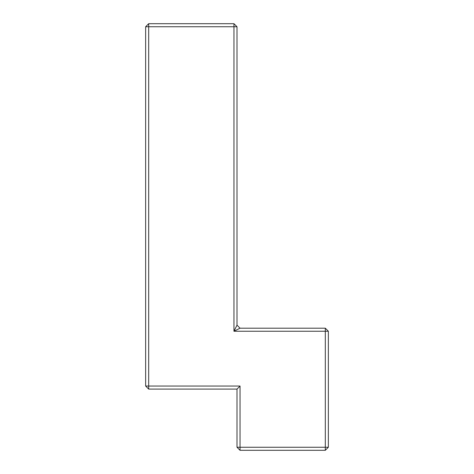 <?xml version="1.0" encoding="UTF-8"?>
<svg xmlns="http://www.w3.org/2000/svg" width="474" height="474" viewBox="0 0 474 474"><rect width="100%" height="100%" fill="white"/><g stroke="black" fill="none" stroke-linecap="round" stroke-linejoin="round"><path stroke-width="0.71" d="M240.045 450.3L237 447.255L240.045 447.255L240.045 450.3L325.306 450.3L325.306 447.255L328.352 447.255L325.306 450.3M325.306 328.198L328.352 331.243L325.306 331.243L325.306 328.198L240.045 328.198L233.955 331.243L237 325.152L240.045 328.198M148.694 386.049L148.694 389.095L145.648 386.049L148.694 386.049L148.694 26.745L145.648 26.745L148.694 23.7L148.694 26.745L233.955 26.745L233.955 23.7L237 26.745L233.955 26.745L233.955 331.243L325.306 331.243L325.306 447.255L240.045 447.255L240.045 386.049L148.694 386.049M145.648 26.745L145.648 386.049M148.694 389.095L237 389.095L240.045 386.049M237 389.095L237 447.255M328.352 447.255L328.352 331.243M237 325.152L237 26.745M233.955 23.7L148.694 23.7"/></g></svg>

